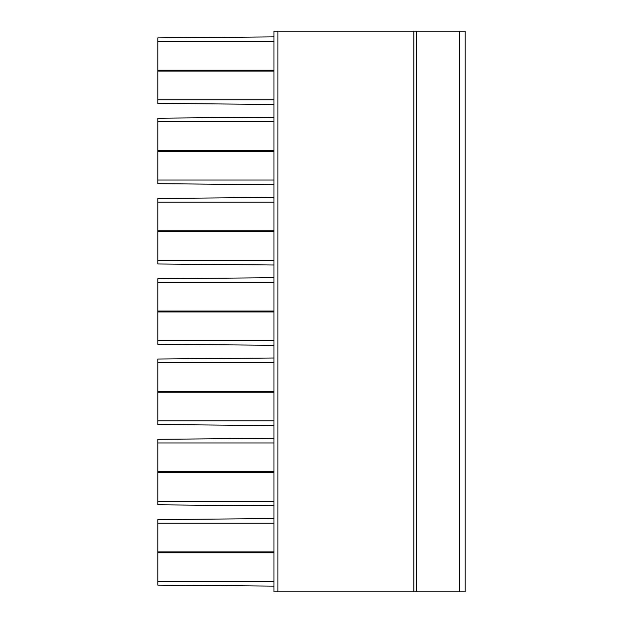 <?xml version="1.0" encoding="UTF-8"?>
<svg xmlns="http://www.w3.org/2000/svg" width="623" height="623" viewBox="0 0 623 623"><rect width="100%" height="100%" fill="white"/><g stroke="black" fill="none" stroke-linecap="round" stroke-linejoin="round"><path stroke-width="0.93" d="M277.92 31.15L277.92 591.85L273.964 591.85L273.964 31.15L465.186 31.15L465.186 591.85L465.186 31.15M465.186 514.411L465.186 579.367L465.186 514.411M465.186 108.589L465.186 43.633L465.186 108.589M465.186 188.87L465.186 113.012L465.186 188.87M465.186 269.144L465.186 193.294L465.186 269.144M465.186 349.425L465.186 273.575L465.186 349.425M465.186 429.706L465.186 353.856L465.186 429.706M465.186 509.988L465.186 434.13L465.186 509.988M277.92 591.85L465.186 591.85M273.964 36.882L157.814 37.91L157.814 41.554L273.964 41.554M273.964 70.212L157.814 70.212L157.814 41.554M157.814 70.212L157.814 103.41L273.964 104.438M273.964 117.163L157.814 118.191L157.814 121.835L273.964 121.835M273.964 150.493L157.814 150.493L157.814 121.835M157.814 150.493L157.814 183.692L273.964 184.72M273.964 197.436L157.814 198.464L157.814 202.117L273.964 202.117M273.964 230.775L157.814 230.775L157.814 202.117M157.814 230.775L157.814 263.973L273.964 265.001M273.964 277.718L157.814 278.746L157.814 282.398L273.964 282.398M273.964 311.056L157.814 311.056L157.814 282.398M157.814 311.056L157.814 344.254L273.964 345.282M273.964 357.999L157.814 359.027L157.814 362.679L273.964 362.679M273.964 391.337L157.814 391.337L157.814 362.679M157.814 391.337L157.814 424.536L273.964 425.564M273.964 438.281L157.814 439.308L157.814 442.961L273.964 442.961M273.964 471.619L157.814 471.619L157.814 442.961M157.814 471.619L157.814 504.817L273.964 505.837M273.964 518.562L157.814 519.59L157.814 523.242L273.964 523.242M273.964 551.9L157.814 551.9L157.814 523.242M157.814 551.9L157.814 585.098L273.964 586.118M273.964 552.788L157.814 552.788M157.814 581.446L273.964 581.446M273.964 71.1L157.814 71.1M273.964 151.381L157.814 151.381M273.964 231.663L157.814 231.663M273.964 311.944L157.814 311.944M273.964 392.225L157.814 392.225M273.964 472.507L157.814 472.507M157.814 99.758L273.964 99.758M157.814 180.039L273.964 180.039M157.814 260.321L273.964 260.321M157.814 340.602L273.964 340.602M157.814 420.883L273.964 420.883M157.814 501.165L273.964 501.165M413.851 31.15L413.851 591.85M416.592 31.15L416.592 591.85M459.657 31.15L459.657 591.85"/></g></svg>
